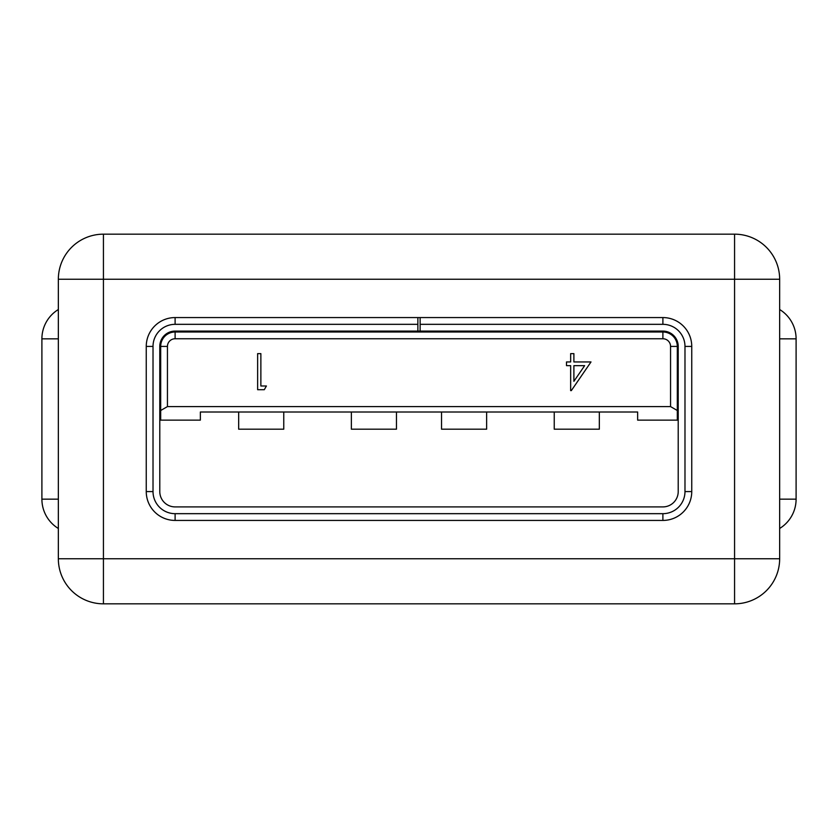 <?xml version="1.0" encoding="UTF-8"?>
<svg xmlns="http://www.w3.org/2000/svg" width="838" height="838" viewBox="0 0 838 838"><rect width="100%" height="100%" fill="white"/><g stroke="black" fill="none" stroke-linecap="round" stroke-linejoin="round"><path stroke-width="1.26" d="M103.43 234.169L734.57 234.169A45.084 45.084 0 0 1 779.654 279.243L779.654 558.757A45.084 45.084 0 0 1 734.57 603.831L103.43 603.831L103.43 558.757L734.57 558.757L734.57 279.243L103.43 279.243L103.43 558.757L58.346 558.757L58.346 279.243A45.084 45.084 0 0 1 103.43 234.169L103.43 279.243L58.346 279.243M175.111 338.751A7.668 7.668 0 0 0 167.443 346.419L167.443 406.598L670.557 406.598L670.557 346.419A7.668 7.668 0 0 0 662.889 338.751L175.111 338.751L175.111 331.995L662.889 331.995A14.424 14.424 0 0 1 677.314 346.419L677.314 420.131L637.645 420.131L637.645 412.013L200.355 412.013L200.355 420.131L160.687 420.131L160.687 346.419A14.424 14.424 0 0 1 175.111 331.995M417.869 331.094L662.889 331.094A15.325 15.325 0 0 1 678.214 346.419L678.214 491.581A15.325 15.325 0 0 1 662.889 506.906L175.111 506.906A15.325 15.325 0 0 1 159.786 491.581L159.786 346.419A15.325 15.325 0 0 1 175.111 331.094L417.869 331.094L417.869 324.327L175.111 324.327A22.092 22.092 0 0 0 153.019 346.419L153.019 491.581A22.092 22.092 0 0 0 175.111 513.673L662.889 513.673A22.092 22.092 0 0 0 684.981 491.581L684.981 346.419A22.092 22.092 0 0 0 662.889 324.327L420.131 324.327L420.131 317.571L662.889 317.571A28.848 28.848 0 0 1 691.748 346.419L691.748 491.581A28.848 28.848 0 0 1 662.889 520.429L175.111 520.429A28.848 28.848 0 0 1 146.252 491.581L146.252 346.419A28.848 28.848 0 0 1 175.111 317.571L417.869 317.571L417.869 324.327M420.131 331.094L420.131 324.327M420.131 317.571L417.869 317.571M283.757 412.013L283.757 429.192L238.673 429.192L238.673 412.013M396.458 412.013L396.458 429.192L351.373 429.192L351.373 412.013M441.542 412.013L441.542 429.192L486.627 429.192L486.627 412.013M554.243 412.013L554.243 429.192L599.327 429.192L599.327 412.013M167.443 406.598L160.687 410.505M677.314 410.505L670.557 406.598M591 361.953L571.317 390.623L570.657 390.623L570.657 365.651L566.498 365.651L566.498 361.953L570.657 361.953L570.657 353.636L573.894 353.636L573.894 361.953L591 361.953M584.641 365.651L573.894 365.651L573.894 381.321L584.641 365.651M266.421 385.993L264.295 389.701L257.633 389.701L257.633 353.636L260.869 353.636L260.869 385.993L266.421 385.993M58.346 558.757A45.084 45.084 0 0 0 103.43 603.831A45.084 45.084 0 0 1 58.346 558.757M58.346 338.845L41.9 338.845L41.9 499.155L58.346 499.155M670.557 346.419L677.314 346.419M662.889 338.751L662.889 331.995M167.443 346.419L160.687 346.419M175.111 324.327L175.111 317.571M153.019 346.419L146.252 346.419M153.019 491.581L146.252 491.581M175.111 513.673L175.111 520.429M662.889 513.673L662.889 520.429M684.981 491.581L691.748 491.581M684.981 346.419L691.748 346.419M662.889 324.327L662.889 317.571M779.654 499.155L796.1 499.155L796.1 338.845L779.654 338.845M734.57 603.831A45.084 45.084 0 0 0 779.654 558.757L734.57 558.757L734.57 603.831M779.654 279.243A45.084 45.084 0 0 0 734.57 234.169L734.57 279.243L779.654 279.243M779.654 528.474A34.348 34.348 0 0 0 796.1 499.155M796.1 338.845A34.348 34.348 0 0 0 779.654 309.526M41.9 499.155A34.348 34.348 0 0 0 58.346 528.474M58.346 309.526A34.348 34.348 0 0 0 41.9 338.845"/></g></svg>
